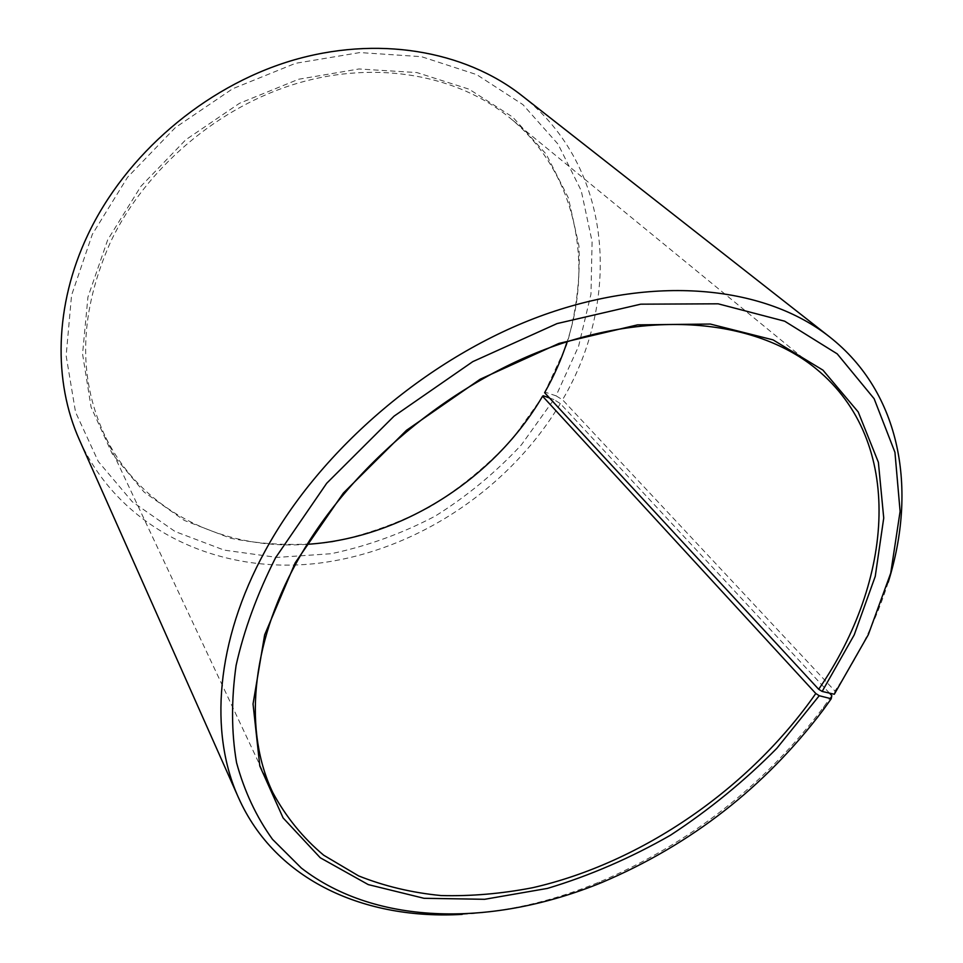 <?xml version="1.0" encoding="UTF-8"?>
<svg xmlns="http://www.w3.org/2000/svg" width="963" height="963" viewBox="0 0 963 963"><rect width="100%" height="100%" fill="white"/><g stroke="black" fill="none" stroke-linecap="round" stroke-linejoin="round"><path stroke-width="0.72" stroke-dasharray="4.82 3.61" d="M307.197 544.312C223.187 550.439 140.08 510.908 104.221 434.229C77.461 375.991 79.604 311.819 110.649 241.749C145.786 168.14 218.457 106.448 298.085 83.083C377.833 59.887 458.123 75.439 509.945 117.968C575.549 171.474 593.605 261.719 567.147 341.684M543.276 395.757L512.533 438.755C488.277 464.96 460.976 487.543 430.63 506.502C399.019 523.065 366.084 534.91 331.826 542.013C297.338 546.19 263.597 544.926 230.578 538.233L184.306 520.417L144.053 492.045L112.214 453.826L91.076 407.096L82.553 353.915L87.946 297.037L107.687 239.859L140.875 186.341L185.763 139.767L239.51 103.294L298.554 79.267L358.97 68.975L416.931 72.574L469.077 89.186L512.785 117.137L546.226 154.212L568.387 197.981L578.944 245.926C580.412 279.162 576.295 312.217 566.617 345.091L544.613 392.687M829.492 693.131L560.322 403.581L553.869 399.549L521.428 444.798C495.849 472.364 467.103 496.15 435.168 516.132C401.896 533.598 367.204 546.129 331.116 553.725L276.959 557.408L224.198 550.126L175.146 531.552L132.328 501.795L98.31 461.542L75.535 412.128L66.134 355.732L71.563 295.268L92.328 234.358L127.537 177.288L175.314 127.622L232.601 88.789L295.533 63.317L359.861 52.568L421.457 56.673L476.733 74.645L522.897 104.606L558.071 144.173L581.231 190.686L592.089 241.484L590.981 294.076L578.619 346.186L556.036 395.829L545.323 392.218M560.322 403.581C508.921 489.469 415.125 551.703 317.08 563.391C219.48 574.658 120.82 530.854 79.544 440.175M831.815 695.635L823.702 706.974C764.381 785.483 689.412 843.913 598.805 882.277C553.256 900.995 507.718 911.696 462.204 914.381M834.319 694.251L834.957 691.061L562.536 399.777L556.036 395.829M888.187 582.35C876.39 619.907 858.659 656.14 834.957 691.061M521.729 95.506C613.816 167.393 621.544 300.071 562.536 399.777M553.869 399.549L549.512 397.996M816.371 368.998L509.945 117.968M823.233 709.912L823.702 706.974M601.767 882.529L598.805 882.277M272.842 792.657L104.221 434.229"/><path stroke-width="1.44" d="M549.512 397.996L543.276 395.757L542.578 396.202L815.793 693.516C749.671 788.288 641.948 862.812 532.683 887.705C501.542 893.736 471.015 896.348 441.102 895.554C411.827 892.725 384.333 886.165 358.609 875.897L323.7 855.216C303.02 837.93 286.071 817.081 272.842 792.657C244.024 732.687 249.85 646.366 297.061 561.573C349.088 467.332 450.552 382.239 555.434 345.609C660.498 309.075 759.181 321.883 816.371 368.998C905.268 442.017 893.724 580.352 818.682 689.279L822.161 691.434L834.319 694.251L868.277 634.773L890.739 573.093L900.104 511.413L894.94 452.297L874.127 398.706L837.232 353.878L784.676 321.197L718.145 303.814L640.768 304.176L557.083 323.58L472.773 361.643L394.036 416.172L326.722 483.245L275.55 557.794C257.157 594.147 244.012 630.007 236.104 665.385C231.228 699.932 231.373 732.349 236.549 762.648C244.385 791.357 256.375 816.913 272.493 839.315L301.323 868.036C377.147 926.695 494.525 926.394 601.767 882.529C690.977 844.732 764.803 787.192 823.233 709.912L831.225 698.753L831.815 695.635L829.492 693.131M567.147 341.684C561.441 359.295 553.93 376.292 544.613 392.687L818.682 689.279M462.204 914.381C365.459 919.99 275.683 881.169 238.463 797.617L79.544 440.175C53.218 381.781 54.265 305.476 87.838 234.852C125.611 154.79 204.108 87.212 290.549 60.946C377.123 34.873 464.599 50.618 521.729 95.506L829.564 336.869C901.5 393.361 917.245 489.89 888.187 582.35M238.463 797.617C209.152 733.024 215.543 641.382 265.138 550.92C320.823 448.421 430.485 355.275 544.504 314.636C658.704 274.082 766.379 287.01 829.564 336.869M815.793 693.516L819.236 695.719L776.816 748.335C744.507 780.981 709.069 809.931 670.501 835.198C630.681 857.973 589.669 875.716 547.466 888.404L484.642 899.298L424.021 898.298L368.263 884.6L320.258 857.768L283.098 817.924L259.805 766.018L253.04 703.977L264.644 634.858L295.22 562.789L343.382 493.044L406.482 430.305L480.164 379.229L559.07 343.394L637.518 324.868L710.273 324.05L773.084 339.879L822.956 370.141L858.226 411.983L878.376 462.288L883.733 518.022L875.247 576.38L854.217 634.894L822.161 691.434M819.236 695.719L831.225 698.753M542.578 396.202C494.248 479.08 401.162 538.401 307.197 544.312"/></g></svg>
